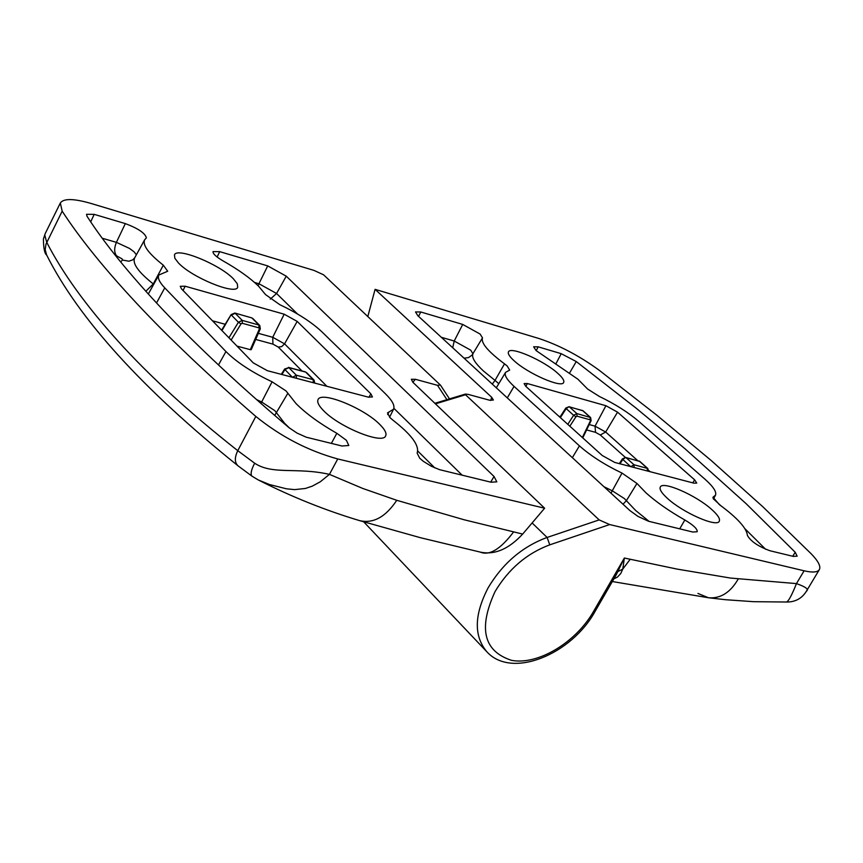 <?xml version="1.0" encoding="UTF-8"?>
<svg xmlns="http://www.w3.org/2000/svg" width="863" height="863" viewBox="0 0 863 863"><rect width="100%" height="100%" fill="white"/><g stroke="black" fill="none" stroke-linecap="round" stroke-linejoin="round"><path stroke-width="1.29" d="M446.926 399.666L437.498 385.319L415.383 379.289L412.859 382.266L411.36 379.267L415.383 379.289M341.931 445.998L348.803 445.491L346.376 440.281L336.829 433.302C319.364 423.323 305.707 413.355 295.88 403.399L286.041 390.939L272.093 381.802C252.158 372.428 236.775 362.341 225.944 351.554L164.768 287.875C159.364 282.158 157.39 277.864 158.868 275.006L167.702 271.252L163.323 265.189C148.555 253.549 142.33 245.081 144.671 239.763L146.386 237.854C145.189 233.193 138.166 228.447 125.329 223.603L94.218 214.358L86.548 214.283L87.001 216.246C104.671 243.69 130.248 275.157 163.733 310.669C197.411 346.311 239.137 385.276 288.9 427.595L297.034 433.086L306.3 437.217L341.931 445.998M385.427 393.776C392.331 400.594 395.038 405.739 393.56 409.202L387.519 412.892L390.011 417.649L392.978 420.195C411.597 434.725 419.645 445.686 417.142 453.075L419.752 458.275L423.366 461.338L431.36 466.268L439.58 469.677L491.123 482.234L496.84 481.834L494.035 476.484L286.246 276.171L267.713 265.901L219.709 251.64L213.042 251.586C212.73 253.679 216.052 256.764 222.988 260.853C238.156 269.461 250 277.886 258.522 286.128L265.502 294.553L279.731 304.639C297.638 313.161 311.737 322.255 322.028 331.931L385.427 393.776M253.258 362.87L267.347 370.691L368.253 397.12L372.438 396.948L370.863 393.852L297.185 321.403L284.175 314.197L185.135 286.214L180.259 286.3L181.489 288.857L253.258 362.87M178.436 262.945C191.823 277.465 235.362 295.265 237.681 287.314L237.314 283.798L233.442 278.868C219.741 264.402 176.861 246.861 174.455 254.887L174.833 258.253L178.436 262.945M323.258 410.335C338.566 426.84 382.622 444.801 385.621 435.934C386.851 433.442 385.006 429.709 380.087 424.747C364.423 408.318 321.101 390.669 318.037 399.645C316.937 402.039 318.674 405.599 323.258 410.335M437.498 385.319L440.357 385.017L323.56 274.79L313.905 270.378L91.198 203.506C73.776 198.447 63.484 198.285 60.324 203.032L62.179 211.165C79.687 238.123 104.488 268.825 136.591 303.269C168.857 337.832 208.609 375.556 255.826 416.441C280.799 436.624 308.102 450.788 337.746 458.954L544.629 508.21L412.838 382.244M45.254 233.506L44.725 234.963L46.742 242.352C62.363 272.794 85.987 305.567 117.595 340.669C149.299 375.847 189.353 412.525 237.767 450.68L254.661 463.215C272.686 475.157 296.656 466.948 329.439 474.37L362.859 488.49L396.764 500.303L464.121 519.763L522.665 534.078L544.629 508.21M62.179 211.165L45.987 244.132L45.178 249.666L46.613 254.93C78.619 318.738 142.395 389.019 237.951 465.761M238.048 465.847L238.015 465.815C234.553 462.6 234.477 457.563 237.767 450.68L255.826 416.441M337.746 458.954L329.439 474.37L320.335 481.759L312.287 486.149L305.394 488.469L294.639 489.623L286.451 488.803L269.45 484.521L258.339 479.979M479.839 551.996L480.098 552.05C489.332 555.966 500.475 549.289 513.528 532.007M254.661 463.215C251.122 470.001 250.259 474.326 252.05 476.203L238.015 465.826M46.688 255.081C44.66 253.787 43.571 248.468 43.398 239.116L44.725 234.963M480.723 552.191L481.597 552.374C495.416 554.79 509.105 548.685 522.665 534.078M259.353 328.943L260.324 328.781L251.241 349.634L250.324 349.677L259.353 328.943L258.976 327.875L242.287 323.28L241.014 323.895L231.122 340.044M237.012 346.117L250.324 349.677M532.126 522.946L547.099 537.455L599.159 519.904L465.524 394.747L465.47 394.067L468.296 394.423L489.612 400.227L493.388 400.022L491.673 397.271L375.081 289.342L538.792 338.458C559.105 345.157 579.224 355.739 599.138 370.205L656.624 415.049L711.339 460.626L762.946 506.861L811.058 553.658C818.253 561.058 821.004 566.387 819.332 569.645C817.585 572.342 812.504 572.73 804.111 570.799L609.666 524.553L549.774 544.844C526.861 553.366 508.62 568.944 495.049 591.576C478.091 628.437 483.636 651.371 511.683 660.378C538.048 665.265 575.794 642.514 593.442 611.619L624.359 558.027L622.784 569.062L620.788 573.474L617.466 577.056L613.873 578.857M538.178 346.84L533.625 346.786L536.117 350.594L577.843 379.159L587.627 389.04L599.343 396.441C614.877 403.927 627.962 412.19 638.62 421.241L704.758 479.019C713.259 486.549 716.829 491.953 715.47 495.222L713 497.196L719.235 504.521C737.293 517.832 746.678 528.134 747.401 535.405C750.691 541.295 758.178 546.398 769.861 550.723L793.302 556.408L797.142 556.16L795.222 552.277L746.128 503.679L685.06 448.803L636.204 408.221L576.268 361.565L561.22 353.679L538.178 346.84L536.193 350.648M514.046 386.376C506.959 379.817 504.132 375.146 505.578 372.363L509.688 370.098L507.185 365.988L504.521 363.852C488.102 351.597 480.756 342.924 482.493 337.843L480.098 334.046L462.73 324.434L420.788 311.985L415.524 311.931L417.768 315.642L630.001 510.648L637.994 516.419L648.501 521.241L692.795 532.029L697.196 531.737C697.563 529.051 693.442 525.136 684.834 519.99C669.289 511.155 656.376 502.137 646.074 492.935L636.959 483.463L622.007 473.075C604.952 464.941 590.756 455.869 579.418 445.858L514.046 386.376L507.282 397.897M617.552 412.158L605.912 405.718L527.347 383.539L524.1 383.593L525.837 386.387L602.255 455.524L614.758 462.439L693.96 483.172L696.732 483.075L694.629 479.828L617.552 412.158L605.653 432.018L637.735 460.648M711.835 509.591C696.322 495.384 662.633 480.583 660.292 487.056C659.267 489.299 661.63 493.064 667.401 498.339C682.687 512.59 716.926 527.66 719.257 521.263C720.378 518.933 717.897 515.049 711.835 509.591M557.822 373.366C543.938 360.594 510.367 345.923 508.458 351.888C507.66 353.647 509.515 356.592 514.024 360.702C527.692 373.496 561.759 388.404 563.647 382.492C564.521 380.669 562.579 377.627 557.822 373.366M599.159 519.904L609.666 524.553M375.081 289.342L367.811 316.559M593.442 611.619L595.092 611.382L616.258 574.726L624.359 558.027L676.937 569.062L730.562 578.07L796.452 583.604C805.794 586.894 809.116 589.418 806.42 591.187L819.332 569.645M697.94 593.442L708.415 597.746L725.362 599.699L753.733 601.694L787.941 602.029C786.182 599.925 787.283 606.711 796.452 583.604L804.111 570.799M256.494 399.547L261.629 401.975L274.876 410.702L284.607 423.291L289.731 428.275M331.349 443.431L336.829 433.302M260.906 403.431L272.093 381.802M396.764 500.303C385.642 517.023 373.258 523.798 359.634 520.637C325.524 510.411 291.974 496.969 258.976 480.303M183.064 290.486L185.135 286.214M212.46 320.799L225.211 324.283M258.339 333.345L272.73 337.293L284.175 314.197M301.985 370.971L278.296 347.099L272.945 344.132L272.73 337.293L284.563 343.852L297.185 321.403M278.296 347.099L281.737 346.592L284.563 343.852L326.894 386.29M368.9 397.282L370.863 393.852M387.66 414.585L388.933 412.029M217.098 257.012L219.709 251.64M254.553 282.46L258.943 283.733L267.713 265.901M258.123 285.739L258.943 283.733L276.57 293.496L286.246 276.171M270.259 299.127L276.57 293.496L297.519 314.003M393.873 408.328L462.19 475.211M490.702 482.137L494.035 476.484M434.833 467.919L417.735 451.015M90.68 221.823L94.218 214.358M102.255 238.242L116.397 242.352L125.329 223.603M120.691 261.996L122.449 260.022L122.093 258.889L116.537 255.815C114.121 252.503 114.078 248.015 116.397 242.352L129.547 248.447L134.035 251.791L136.386 254.768M122.449 260.022L128.9 261.23L132.719 259.849L134.639 257.94C132.201 263.452 138.404 272.125 153.269 283.949L163.323 265.189M145.825 291.284L153.269 283.949L153.7 284.294M158.868 275.006L148.307 294.035M156.516 302.978L164.768 287.875M218.479 364.952L225.944 351.554M274.693 415.437L287.875 393.258M116.537 255.815L115.469 255.502M272.945 344.132L255.685 339.439M221.597 330.195L231.122 314.607L221.953 330.583M313.571 382.794L295.987 378.188M292.363 377.239L284.952 369.558L281.899 374.499M228.922 337.778L238.425 322.255L231.403 315.114L235.2 313.269L242.233 320.4L258.922 325.017L251.856 317.908L234.833 313.042L231.122 314.607M241.014 323.895L238.425 322.255L242.233 320.4L242.287 323.28M234.833 313.042L251.025 317.67M258.976 327.875L258.922 325.017L259.763 325.491L252.708 318.382M288.846 367.638L296.322 375.211L313.204 379.655L305.707 372.104L288.846 367.638L284.952 369.558L284.65 368.997L288.846 367.638M292.568 377.293L296.322 375.211L296.387 378.199M306.548 372.579L314.056 380.13L313.204 379.655L313.269 382.622M569.796 372.643L576.268 361.565M441.317 337.282L454.208 341.025L470.734 350.173L472.978 353.841C471.425 357.336 474.92 363.064 483.474 371.025L495.028 380.4L504.521 363.852M492.288 384.111L495.028 380.4L498.782 383.701M452.719 347.757L454.208 341.025L462.73 324.434M603.917 486.678L612.18 490.756L624.402 498.587L635.513 510.346L649.127 521.425M679.71 528.857L684.834 519.99M465.524 394.747L435.427 403.841M595.092 611.382C571.565 654.273 511.975 679.246 487.023 651.964C473.711 636.29 474.089 614.888 488.156 587.757C502.762 563.356 522.406 546.592 547.099 537.455L549.774 544.844M612.32 581.533L708.415 597.746C720.4 598.803 730.314 592.611 738.135 579.159M618.027 571.522L622.784 569.062L630.152 559.343M490.723 400.486L491.673 397.271M589.213 424.553L595.049 426.149L605.653 432.018L600.303 434.984L595.513 432.331L586.613 429.925M595.513 432.331L595.049 426.149L605.912 405.718M648.62 470.357L650.119 471.705M692.773 482.859L694.629 479.828M525.858 386.397L527.347 383.539M558.857 416.257L560.281 416.646M572.352 457.681L579.418 445.858M610.972 493.161L622.007 473.075M623.01 504.219L626.376 500.68L636.959 483.463M418.555 316.376L420.788 311.985M464.067 358.177L468.512 357.606L472.115 355.038L482.493 337.843M556.193 363.269L561.22 353.679M792.698 556.268L795.222 552.277M713.485 498.922L720.648 505.556M744.931 528.706L765.621 549.278M712.924 497.951L713.572 496.743M625.308 457.39L600.303 434.984M567.8 424.337L573.636 415.286L566.193 408.598L560.378 417.627M582.342 437.498L590.465 420.745L590.227 419.817L577.023 416.182L575.945 416.753L569.839 426.193M630.637 466.603L622.827 459.45L619.99 463.809M647.671 471.058L633.82 467.433M647.433 470.907L647.261 468.231L639.375 461.209L626.117 457.703L633.981 464.747L647.789 468.512L639.915 461.489L625.675 457.455L622.827 459.45L622.406 458.868L625.675 457.455M630.864 466.656L633.981 464.747L634.154 467.422M590.227 419.817L590.076 417.239L582.611 410.583L569.418 406.915L576.872 413.593L590.616 417.53L583.14 410.864L569.019 406.7L566.193 408.598L565.804 408.059L569.019 406.7M575.945 416.753L573.636 415.286L576.872 413.593L577.023 416.182M582.752 437.875L591.123 420.626L590.465 420.745M480.022 552.04L420.497 537.725L359.634 520.637M45.2 233.614L60.324 203.032M258.296 479.957L252.061 476.214M45.178 233.646L43.409 239.051M440.562 385.254L449.504 398.879M393.56 409.202L389.58 417.217M144.671 239.763L134.639 257.94M260.324 328.781L259.763 325.491M305.275 371.845L288.425 367.379M281.338 374.348L284.65 368.997M314.758 383.107L314.056 380.13M363.733 521.867L486.646 651.565M806.42 591.198C802.202 598.037 796.064 601.651 787.973 602.029L787.973 602.029M465.47 394.067L434.866 403.301M505.578 372.363L496.311 387.811M715.47 495.222L713.41 499.062M648.469 471.274L647.789 468.512M619.3 463.636L622.406 458.868M638.944 460.971L639.915 461.489M591.123 420.626L590.616 417.53M559.914 417.207L565.804 408.059M582.212 410.367L583.14 410.864"/></g></svg>
